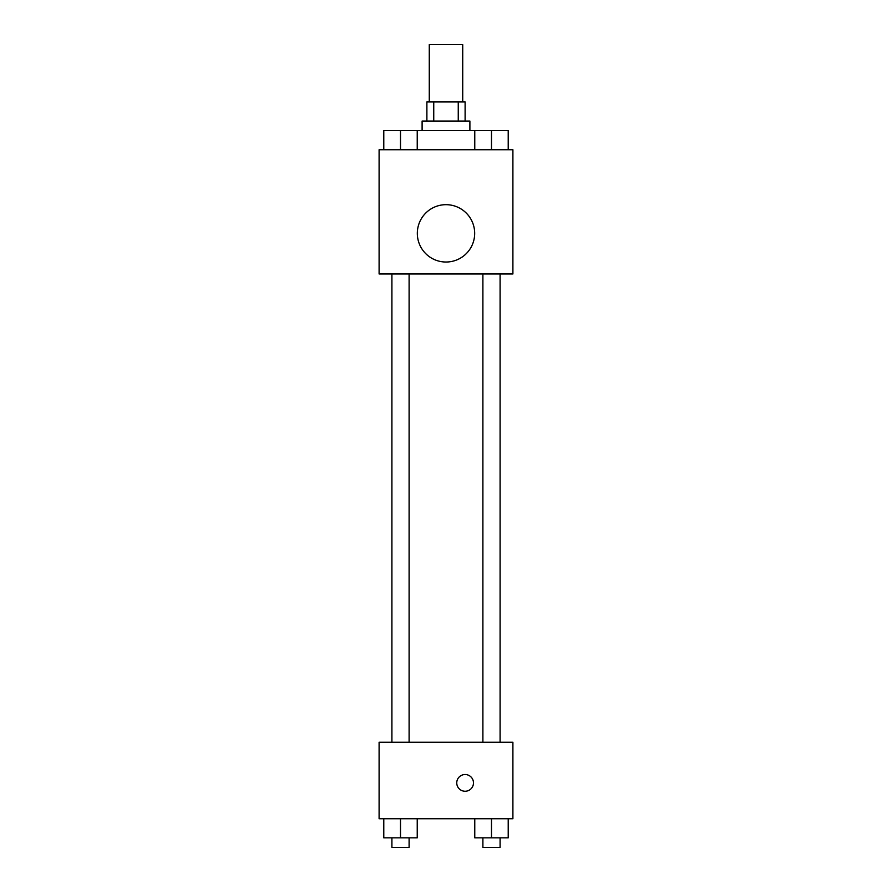 <?xml version="1.0" encoding="UTF-8"?>
<svg xmlns="http://www.w3.org/2000/svg" width="892" height="892" viewBox="0 0 892 892"><rect width="100%" height="100%" fill="white"/><g stroke="black" fill="none" stroke-linecap="round" stroke-linejoin="round"><path stroke-width="1.34" d="M462.725 101.944L462.725 44.6L429.275 44.6L429.275 101.944M433.746 121.056L433.746 101.944L426.889 101.944L426.889 121.056M433.746 101.944L465.111 101.944L465.111 121.056M458.254 121.056L458.254 101.944M422.106 130.611L422.106 121.056L469.894 121.056L469.894 130.611M474.767 149.733L474.767 130.611L383.783 130.611L383.783 149.733M379.1 149.733L512.9 149.733L512.9 273.967L379.1 273.967L379.1 149.733M446 262.025A28.667 28.667 0 0 1 421.169 219.019A28.667 28.667 0 0 1 470.831 219.019A28.667 28.667 0 0 1 446 262.025M379.1 742.267L512.9 742.267L512.9 818.733L379.1 818.733L379.1 742.267M465.111 791.249A8.363 8.363 0 0 1 457.875 778.705A8.363 8.363 0 0 1 472.359 778.705A8.363 8.363 0 0 1 465.111 791.249M474.767 818.733L474.767 837.844L508.217 837.844L508.217 818.733L508.217 837.844M491.492 837.844L491.492 818.733M500.089 837.844L500.089 847.4L482.895 847.4L482.895 837.844M383.783 818.733L383.783 837.844L417.233 837.844L417.233 818.733L417.233 837.844M400.508 837.844L400.508 818.733M409.105 837.844L409.105 847.4L391.911 847.4L391.911 837.844M474.767 130.611L508.217 130.611L508.217 149.733L508.217 130.611M491.492 149.733L491.492 130.611M500.089 130.611L482.895 130.611M400.508 149.733L400.508 130.611M417.233 149.733L417.233 130.611L417.233 149.733M409.105 130.611L391.911 130.611M482.895 273.967L482.895 742.267M500.089 273.967L500.089 742.267M409.105 742.267L409.105 273.967M391.911 742.267L391.911 273.967"/></g></svg>
